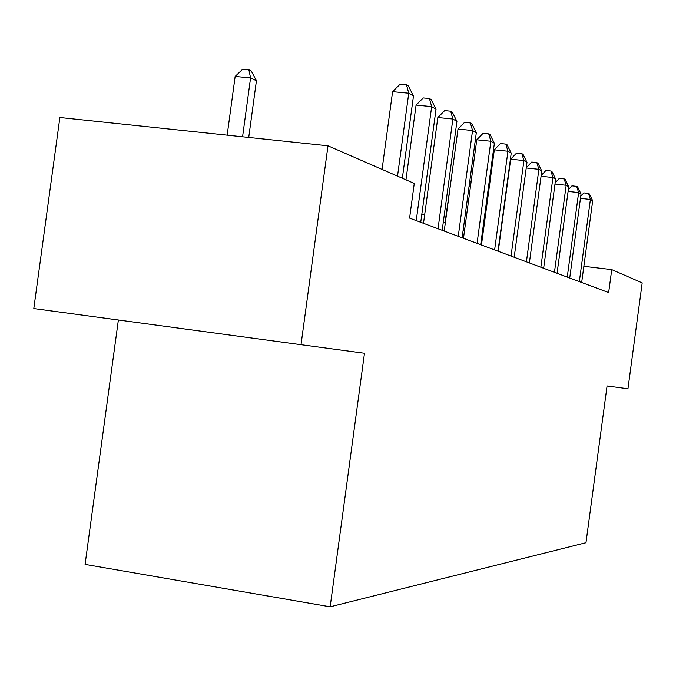 <?xml version="1.0" encoding="UTF-8"?>
<svg xmlns="http://www.w3.org/2000/svg" width="676" height="676" viewBox="0 0 676 676"><rect width="100%" height="100%" fill="white"/><g stroke="black" fill="none" stroke-linecap="round" stroke-linejoin="round"><path stroke-width="1.01" d="M118.376 320.001L85.083 564.401L330.158 606.803L585.982 542.701L607.073 385.979L627.953 388.793L642.2 282.889L611.746 269.606L583.861 266.293M33.8 308.56L59.877 117.506L327.987 145.813L301.023 344.701L33.8 308.56M327.987 145.813L414.27 183.458L409.588 218.111L608.653 292.581L611.746 269.606M330.158 606.803L364.482 353.261L301.023 344.701M482.47 237.521L481.692 237.217M464.53 230.533L463.178 230.009M445.298 223.055L443.287 222.269M424.646 215.01L421.866 213.929M397.522 176.149L408.752 93.22L413.475 95.984L402.347 178.253M382.075 169.406L392.595 91.657L408.752 93.22L406.521 84.846L408.422 85.979L413.475 95.984M392.595 91.657L400.074 84.23L406.521 84.846M248.734 137.448L256.432 80.74L250.576 77.917L235.155 76.43L227.17 135.175M235.155 76.43L242.726 69.197L248.878 69.78L250.576 77.917L242.574 136.797M248.878 69.78L251.235 70.938L256.432 80.74M416.247 220.604L431.668 106.622L436.037 109.174L420.742 222.286M405.972 179.833L416.086 105.084L431.668 106.622L429.446 98.527L431.212 99.575L436.037 109.174M416.086 105.084L423.235 97.927L429.446 98.527M438.031 228.758L452.869 119.018L456.925 121.393L442.197 230.313M423.514 223.325L437.828 117.523L452.869 119.018L450.672 111.194L452.303 112.165L456.925 121.393M437.828 117.523L444.673 110.602L450.672 111.194M458.252 236.321L472.549 130.527L476.318 132.733L462.13 237.766M444.216 231.065L458.007 129.057L472.549 130.527L470.378 122.947L471.899 123.852L476.318 132.733M458.007 129.057L464.573 122.373L470.378 122.947M477.07 243.36L490.86 141.242L494.376 143.295L480.678 244.704M463.482 238.273L476.783 139.797L490.86 141.242L488.714 133.89L490.134 134.735L494.376 143.295M476.783 139.797L483.095 133.324L488.714 133.89M494.621 249.926L507.946 151.23L511.225 153.148L497.992 251.185M481.456 244.999L494.308 149.819L507.946 151.23L505.825 144.106L507.152 144.892L511.225 153.148M494.308 149.819L500.384 143.549L505.825 144.106M511.039 256.06L523.925 160.567L526.993 162.367L514.191 257.243M498.263 251.286L510.693 159.181L523.925 160.567L521.83 153.655L523.072 154.39L526.993 162.367M510.693 159.181L516.548 153.106L521.83 153.655M526.418 261.815L538.89 169.321L541.772 171.011L529.376 262.922M526.266 167.741L531.708 162.063L536.828 162.603L538.89 169.321L526.232 167.986M536.828 162.603L537.995 163.296L541.772 171.011M540.859 267.214L552.951 177.543L555.664 179.132L543.639 268.262M541.172 175.49L545.938 170.479L550.915 171.011L552.951 177.543L541.062 176.275M550.915 171.011L552.005 171.662L555.664 179.132M554.447 272.301L566.175 185.283L568.727 186.77L557.066 273.281M555.165 182.799L559.331 178.396L564.173 178.92L566.175 185.283L554.996 184.075M564.173 178.92L565.204 179.529L568.727 186.77M567.257 277.092L578.639 192.567L581.047 193.978L569.724 278.013M568.33 189.711L571.955 185.866L576.67 186.373L578.639 192.567L568.102 191.426M576.67 186.373L577.634 186.948L581.047 193.978M451.289 178.76L444.994 222.928M579.34 281.613L590.41 199.454L592.683 200.78L581.681 282.492M580.743 196.26L583.878 192.913L588.466 193.412L590.41 199.454L580.456 198.364M588.466 193.412L589.379 193.961L592.683 200.78M469.643 182.131L471.257 180.703M470.496 186.356L469.093 186.196"/></g></svg>
